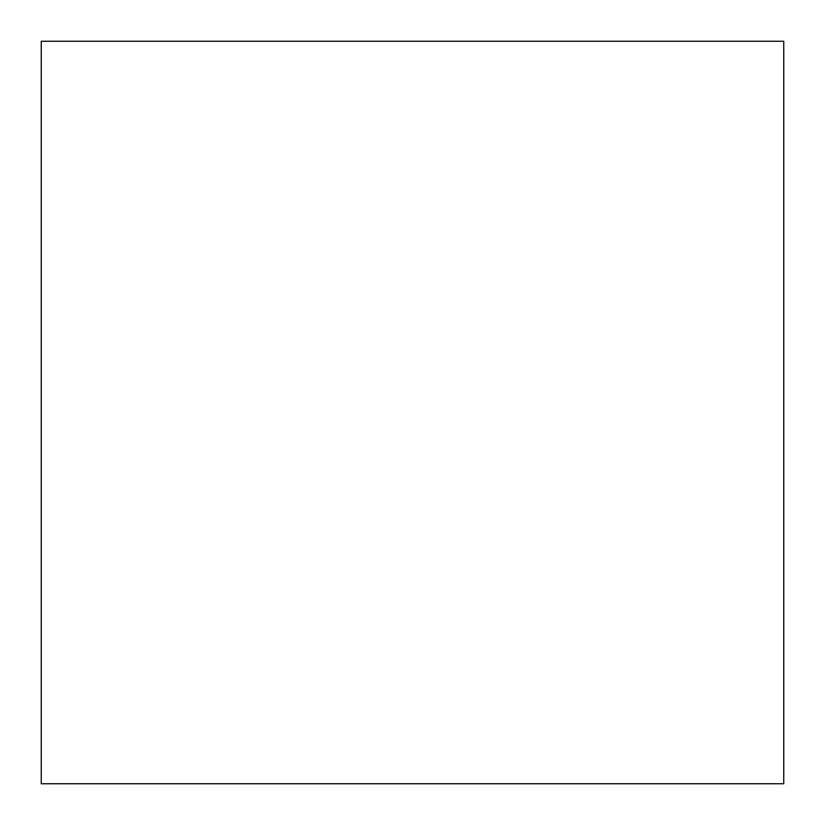 <?xml version="1.0" encoding="UTF-8"?>
<svg xmlns="http://www.w3.org/2000/svg" width="825" height="825" viewBox="0 0 825 825"><rect width="100%" height="100%" fill="white"/><g stroke="black" fill="none" stroke-linecap="round" stroke-linejoin="round"><path stroke-width="1.24" d="M783.75 41.25L783.75 783.75L783.75 41.25L783.75 783.75L783.75 41.25L41.25 41.25L41.25 783.75L41.25 41.25L783.75 41.25M783.75 783.75L41.25 783.75L783.75 783.75"/></g></svg>

